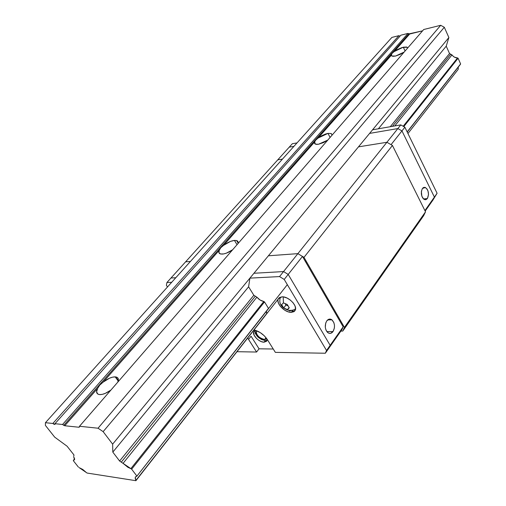 <?xml version="1.0" encoding="UTF-8"?>
<svg xmlns="http://www.w3.org/2000/svg" width="506" height="506" viewBox="0 0 506 506"><rect width="100%" height="100%" fill="white"/><g stroke="black" fill="none" stroke-linecap="round" stroke-linejoin="round"><path stroke-width="0.76" d="M391.448 55.654L392.833 56.324L395.565 56.046L404.13 52.099L400.322 54.313L395.565 56.046L391.808 56.021L391.416 54.743L392.276 53.136L394.193 51.58L403.295 47.197L405.078 50.998L403.295 47.197L406.685 47.007L407.577 48.121M391.34 55.236L318.059 138.056L315.795 139.928L314.643 141.927L314.485 143.16L315.111 144.008L316.478 144.387L318.47 144.261L327.774 140.111L323.543 142.578L318.47 144.261L315.339 144.128L314.643 141.927L315.396 140.434L318.059 138.056L327.97 133.388L330.102 137.423L327.97 133.388L331.36 133.59L332.05 135.178L331.234 133.527L332.062 135.096M236.606 240.559L234.436 240.413L230.527 241.387L223.563 245.372L314.643 141.927L223.563 245.372L220.831 247.693L219.275 250.242L218.921 252.639L220.489 253.961L222.482 254.094C225.644 253.746 229.035 252.298 232.652 249.749L226.429 253.139L223.696 253.93L220.489 253.961C218.807 253.43 218.409 252.19 219.275 250.242L220.831 247.693L223.563 245.372C227.314 242.519 230.938 240.869 234.436 240.413L237.042 244.689L234.436 240.413L236.435 240.514L237.731 241.217L238.041 243.538L238.111 241.862L237.371 240.907L236.606 240.559L238.149 243.095M115.589 376.9L112.572 377.153L109.517 378.197L103.161 382.119L219.275 250.242L103.161 382.119L99.777 385.072L97.614 388.418L96.602 391.84L97.772 394.047L99.688 394.604C102.889 394.667 106.621 393.168 110.877 390.107L105.431 393.307L102.32 394.351L99.524 394.591C96.456 394.085 95.824 392.03 97.614 388.418L99.777 385.072L103.161 382.119C107.62 378.652 111.63 376.9 115.185 376.869L118.221 381.037L115.185 376.869L117.12 377.368L118.208 378.621L117.879 382.043C118.999 379.038 118.233 377.324 115.589 376.9L118.309 380.638M331.234 133.527L327.97 133.388L325.567 134.02L321.652 135.734L318.059 138.056L391.416 54.743L392.276 53.136L394.193 51.58L409.651 34.028L407.981 33.421L400.885 35.18L54.977 423.693L62.554 424.49L407.981 33.421L400.885 35.18L54.977 423.693L62.554 424.49L63.769 425.312L408.854 33.896L407.981 33.421L62.554 424.49L64.749 425.742L97.614 388.418L64.749 425.742L63.769 425.312L408.854 33.896L422.58 30.828L409.651 34.028L394.193 51.58L397.4 49.531L402.181 47.501L407.159 47.216M45.395 425.401L45.439 422.693L391.891 37.412L45.439 422.693L52.845 423.471L398.88 35.679L399.974 36.204L398.88 35.679L391.891 37.412L398.88 35.679L52.845 423.471L54.231 424.382L55.072 424.3L52.845 423.471L45.439 422.693L45.395 425.401L54.692 437.146L45.395 425.401M67.064 446.197L54.692 437.146L67.064 446.197L73.756 454.685L74.028 455.425L73.699 455.533L74.053 455.33L73.756 454.685L67.064 446.197M73.636 456.431L74.502 459.688L73.376 460.327L74.635 458.834L73.376 460.327L74.281 459.979L74.641 459.163L73.636 456.431M73.345 460.713L78.411 467.108L73.345 460.713M79.132 467.601L86.362 472.553L82.794 469.479L79.132 467.601M87.089 473.047L86.362 472.553L87.089 473.047L135.905 480.7L278.199 299.09L135.905 480.7L87.089 473.047M458.101 69.486L407.944 133.508L458.101 69.486M306.921 262.437L306.351 263.158L306.921 262.437M306.838 262.291L306.275 263.019L306.838 262.291M266.852 313.322L135.905 480.7L135.247 477.164L136.728 476.355L287.326 284.657L136.728 476.355L135.317 477.044L135.254 478.758L135.981 480.308L266.7 313.764L266.377 311.329L266.852 313.322M458.208 67.146L458.309 69.025L458.208 67.146M305.447 261.596L306.016 260.868L305.447 261.596M407.229 132.041L460.39 64.37L407.159 131.908L460.605 63.901L458.088 58.247L403.788 126.601L458.088 58.247L457.532 57.943L403.193 126.26L457.532 57.943L458.088 58.247L460.605 63.901L460.39 64.37L407.229 132.041M305.934 260.723L305.365 261.45L305.934 260.723M268.484 308.388L136.728 476.355L268.332 308.837L268.484 308.382L264.511 301.918L131.649 469.17L136.797 475.956L131.649 469.17L264.511 301.924L268.484 308.382M263.816 301.487L130.864 468.645L131.649 469.17L123.059 463.357L256.89 297.167L260.122 300.045L263.816 301.487L130.864 468.645L127.891 467.291L123.059 463.357L256.89 297.167L255.309 296.181L121.282 462.155L123.059 463.357L119.612 461.023L253.829 295.257L255.309 296.181L121.282 462.155L119.612 461.023L253.829 295.257L248.598 286.794L112.813 452.117L119.612 461.023L112.813 452.117L248.598 286.794L253.829 295.257L256.89 297.167C258.895 299.552 261.204 300.994 263.816 301.487L264.511 301.918L263.816 301.487M451.984 54.888C453.408 56.881 455.255 57.899 457.532 57.943L454.432 57.153L450.719 54.193L392.46 126.342L450.719 54.193L451.984 54.888L394.769 125.943L451.984 54.888M449.537 53.541L450.719 54.193L449.537 53.541L446.229 46.16L378.361 128.79L446.229 46.16L448.873 37.533L112.636 444.142L112.813 452.117L112.636 444.142L448.873 37.533L444.306 27.267L103.142 431.65L112.636 444.142L103.142 431.65L444.306 27.267L440.694 25.3L98.037 428.215L103.142 431.65L98.037 428.215L440.694 25.3L423.724 29.512L79.505 426.267L98.037 428.215L79.505 426.267L423.724 29.512L440.694 25.3L444.306 27.267L448.873 37.533L446.229 46.16L449.537 53.541L390.284 126.721L449.537 53.541M79.455 426.969L79.505 426.267L78.999 427.254L79.455 426.969M64.749 425.742L78.999 427.254L64.749 425.742M54.977 423.693L55.065 424.319L54.977 423.693M277.756 159.858L185.626 261.817L277.756 159.858L282.468 159.099L277.756 159.858L282.468 159.099L277.756 159.858L289.249 147.138L293.948 146.335L289.249 147.138L277.756 159.858M190.42 261.463L185.626 261.817L190.42 261.463L185.626 261.817L170.984 278.015L175.784 277.737L170.984 278.015L185.626 261.817L190.42 261.463M386.9 142.281L297.882 253.639L268.389 255.789L297.882 253.639L386.9 142.281L392.435 145.462L303.992 257.364L297.882 253.639L268.389 255.789L297.882 253.639L302.461 256.434L343.163 326.838L341.923 329.615L328.944 348.084L330.159 345.339L328.944 348.084L341.923 329.615L343.163 326.838L330.159 345.339L288.199 274.429L330.159 345.339L343.163 326.838L302.461 256.434L288.199 274.429L283.55 271.57L288.199 274.429L302.461 256.434L297.882 253.639L283.55 271.57L253.936 273.265L283.55 271.57L297.882 253.639L303.992 257.364L392.435 145.462L425.521 211.818L423.648 215.67L342.771 331.076L423.648 215.67L425.521 211.818L344.434 327.388L425.521 211.818L392.435 145.462L386.9 142.281L358.463 146.86L386.9 142.281L397.861 128.562L369.595 133.401L397.861 128.562L401.96 130.902L397.861 128.562L386.9 142.281L358.463 146.86L386.9 142.281L391.049 144.665L401.96 130.902L434.401 197.093L401.96 130.902L391.049 144.665L386.9 142.281M340.892 331.082L342.771 331.076L344.434 327.388L303.992 257.364L344.434 327.388L342.771 331.076L340.892 331.082M427.399 198.535L425.989 199.655L424.344 199.509C421.163 196.619 420.524 192.938 422.421 188.466L425.419 187.505C428.62 190.357 429.278 194.032 427.399 198.535L423.547 198.959L427.399 198.535L428.525 194.468L427.975 190.901L427.007 188.94L425.021 187.359L423.623 187.448L422.421 188.466L421.371 191.363L421.84 196.151L422.814 198.118L424.11 199.383L425.527 199.743L427.399 198.535M432.978 199.996L434.401 197.093L424.907 210.585L434.401 197.093L432.978 199.996L425.173 211.11L432.978 199.996L434.401 197.093L401.96 130.902L397.861 128.562L369.595 133.401L372.574 129.795L400.796 124.893L404.876 127.221L437.089 193.267L432.978 199.996L437.089 193.267L434.401 197.093L437.089 193.267L404.876 127.221L401.96 130.902L404.876 127.221L400.796 124.893L397.861 128.562L400.796 124.893L372.574 129.795L369.595 133.401L397.861 128.562L401.96 130.902L434.401 197.093L432.978 199.996M264.67 339.507C258.939 338.014 256.15 335.124 256.295 330.829L256.03 331.923L256.441 333.682L258.471 336.49L260.47 338.071L263.696 339.406L266.232 339.147L266.763 338.697L264.67 339.507L266.029 337.723L264.67 339.507M333.03 331.557L326.819 331.569L333.03 331.557C331.43 333.587 329.678 333.935 327.774 332.594C324.839 329.178 324.504 325.276 326.775 320.88C328.356 318.906 330.076 318.565 331.936 319.843C334.915 323.201 335.282 327.11 333.03 331.557L334.39 328.008L334.466 325.231L333.859 322.607L331.873 319.792L329.21 319.141L326.775 320.88L325.693 323.119L325.301 327.249L325.921 329.899L327.154 331.987L328.799 333.195L330.608 333.334L333.03 331.557M292.329 143.729L297.022 142.913L292.329 143.729L289.249 147.138L292.329 143.729M293.948 146.335L289.249 147.138L293.948 146.335M253.879 331.601C251.735 334.789 259.085 342.385 264.094 342.182L266.649 341.202L267.212 339.349L266.902 340.835L264.094 342.182L265.334 340.563L267.143 340.184L265.334 340.563L264.094 342.182L261.627 341.714L258.983 340.424L256.548 338.501L254.063 335.08L253.696 332.037L254.72 330.741L255.675 330.374L254.316 331.044M282.019 296.832C288.521 296.263 297.958 306.041 295.137 310.387L291.361 312.335L293.132 310.007L291.361 312.335C284.815 312.79 275.523 303.088 278.37 298.736L282.019 296.832L283.575 296.933L286.991 298.015L290.374 300.109L293.195 302.898L295.017 305.94L295.561 308.774L294.758 310.956L293.878 311.696L291.361 312.335L288.148 311.81L284.733 310.197L280.324 306.313L278.502 303.309L277.92 300.494L278.129 299.286L279.521 297.522L282.019 296.832M281.646 304.631L283.43 302.873L283.183 296.883L283.43 302.873L287.263 304.485L289.287 307.85L287.484 309.59L285.536 308.843L283.67 307.983L281.646 304.631L283.43 302.873L287.263 304.485L289.287 307.85L287.484 309.59L289.065 307.528L287.484 309.59L283.67 307.983L285.953 305.023L288.047 305.902L285.953 305.023L283.67 307.983L281.646 304.631M292.126 310.267L289.83 310.937L287.484 309.59L289.786 310.931L292.032 310.336M285.131 303.663L285.953 305.023L285.131 303.663M251.071 336.224L248.56 339.437L247.738 337.976L248.56 339.437L251.071 336.224L259.047 348.811L256.58 352.037L248.56 339.437L256.58 352.037L259.047 348.811L273.259 349.013L259.047 348.811L251.071 336.224M254.044 329.925C259.489 331.392 263.917 334.599 267.326 339.539L275.353 352.366L325.333 353.232L326.534 350.494L284.22 279.445L279.552 276.573L249.907 278.136L248.598 286.794L249.907 278.136L253.936 273.265L283.55 271.57L288.199 274.429L330.159 345.339L326.534 350.494L284.22 279.445L288.199 274.429L284.22 279.445L279.552 276.573L283.55 271.57L279.552 276.573L249.907 278.136L253.936 273.265L283.55 271.57L288.199 274.429L330.159 345.339L328.944 348.084L325.333 353.232L328.944 348.084L330.159 345.339L326.534 350.494L325.333 353.232L275.353 352.366L267.326 339.539L264.233 335.756L260.154 332.537L254.044 329.925M171.711 282.272L166.91 282.525L166.404 285.333L167.486 286.965L166.404 285.333L166.91 282.525L170.984 278.015L175.784 277.737L170.984 278.015L166.91 282.525L171.711 282.272M236.985 351.702L256.58 352.037L236.985 351.702M254.891 330.646C255.517 335.807 259.002 339.115 265.334 340.563L261.545 339.551L257.788 336.895L255.315 333.479L254.891 330.646M135.602 476.722L135.247 477.164M423.06 187.789L425.419 187.505M327.692 319.893L331.936 319.843M280.381 297.25C278.509 303.271 281.083 307.578 288.097 310.178C291.652 310.678 294.144 310.159 295.567 308.635M278.37 298.736L279.021 297.901"/></g></svg>
